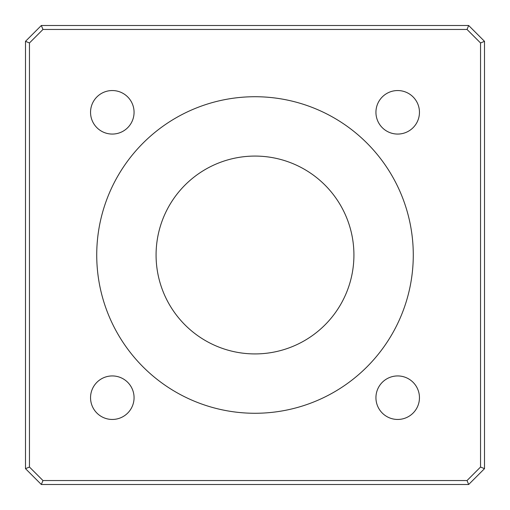 <?xml version="1.0" encoding="UTF-8"?>
<svg xmlns="http://www.w3.org/2000/svg" width="510" height="510" viewBox="0 0 510 510"><rect width="100%" height="100%" fill="white"/><g stroke="black" fill="none" stroke-linecap="round" stroke-linejoin="round"><path stroke-width="0.76" d="M41.329 25.5L25.5 41.329L25.5 468.671L29.459 467.032L29.459 42.968L42.968 29.459L467.032 29.459L468.671 25.5L41.329 25.5L42.968 29.459M25.5 41.329L29.459 42.968M467.032 480.541L42.968 480.541L41.329 484.5L468.671 484.5L467.032 480.541L480.541 467.032L484.5 468.671L484.5 41.329L480.541 42.968L480.541 467.032M467.032 29.459L480.541 42.968M484.5 41.329L468.671 25.5M468.671 484.5L484.5 468.671M42.968 480.541L29.459 467.032M25.5 468.671L41.329 484.5M419.456 112.302A21.764 21.764 0 0 1 386.816 131.153A21.764 21.764 0 0 1 386.816 93.457A21.764 21.764 0 0 1 419.456 112.302M134.066 112.302A21.764 21.764 0 0 1 101.426 131.153A21.764 21.764 0 0 1 101.426 93.457A21.764 21.764 0 0 1 134.066 112.302M134.066 397.698A21.764 21.764 0 0 1 101.426 416.542A21.764 21.764 0 0 1 101.426 378.847A21.764 21.764 0 0 1 134.066 397.698M419.456 397.698A21.764 21.764 0 0 1 386.816 416.542A21.764 21.764 0 0 1 386.816 378.847A21.764 21.764 0 0 1 419.456 397.698M353.921 255A98.921 98.921 0 0 1 205.536 340.667A98.921 98.921 0 0 1 205.536 169.333A98.921 98.921 0 0 1 353.921 255M413.278 255A158.278 158.278 0 0 1 175.861 392.069A158.278 158.278 0 0 1 175.861 117.931A158.278 158.278 0 0 1 413.278 255"/></g></svg>
